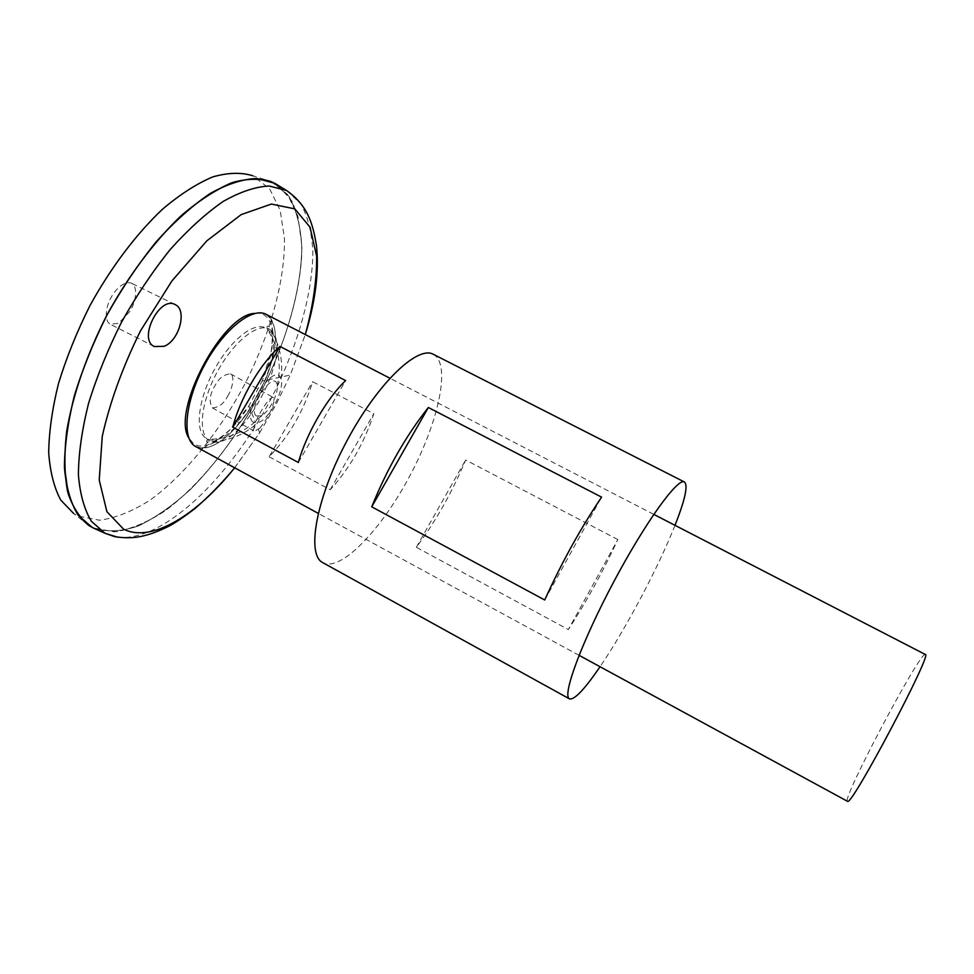 <?xml version="1.0" encoding="UTF-8"?>
<svg xmlns="http://www.w3.org/2000/svg" width="974" height="974" viewBox="0 0 974 974"><rect width="100%" height="100%" fill="white"/><g stroke="black" fill="none" stroke-linecap="round" stroke-linejoin="round"><path stroke-width="0.73" stroke-dasharray="4.87 3.65" d="M674.994 525.327C658.461 567.245 625.454 629.533 600.033 666.74M433.32 354.305C451.303 363.838 438.702 421.742 410.042 475.458C381.674 529.332 340.827 572.249 322.844 562.729M617.845 539.559L465.657 459.984C452.192 492.162 435.755 521.273 416.336 547.291L568.341 629.557C586.348 601.883 602.845 571.884 617.845 539.559L568.341 629.557M544.709 599.984L601.579 497.142M416.336 547.291L465.657 459.984M259.985 428.024L254.604 431.287C253.386 430.447 253.715 427.525 255.59 422.509C259.815 411.211 270.784 395.383 273.341 397.514C275.155 400.168 273.073 407.01 267.095 418.065L259.985 428.024M277.931 185.23L291.835 200.961C298.227 215.364 301.563 232.798 301.83 253.277C299.907 295.999 284.091 347.389 259.169 395.481C233.358 443.097 199.707 485.04 165.422 510.607C148.328 521.881 132.026 528.906 116.515 531.694L95.695 529.016M93.358 527.945L90.959 526.691C81.085 519.702 73.537 508.793 68.314 493.976L64.479 466.802C64.661 445.483 67.973 421.815 74.414 395.773C82.644 368.927 93.528 341.959 107.091 314.87C128.97 275.033 155.438 240.018 182.503 214.609C200.437 199.548 217.458 188.761 233.553 182.235C248.747 178.242 262.018 178.364 273.341 182.613L289.108 196.626C296.62 210.287 300.856 227.356 301.855 247.81C301.222 290.739 285.699 343.53 260.399 393.094C240.176 430.471 216.885 462.577 190.502 489.411C172.958 505.433 155.609 517.608 138.454 525.936C121.774 531.67 106.738 532.34 93.358 527.945M273.341 182.613L289.071 196.602C296.571 210.274 300.82 227.332 301.818 247.786C301.185 290.715 285.662 343.505 260.362 393.07C240.14 430.459 216.849 462.565 190.466 489.386C172.922 505.409 155.572 517.584 138.418 525.911C121.726 531.658 106.69 532.328 93.309 527.92L90.959 526.691M92.25 527.445L90.911 526.727M271.015 181.505L287.634 194.544L297.91 216.252L301.794 244.791C301.916 287.537 286.758 340.73 261.531 390.854C235.343 440.528 200.474 484.516 164.935 510.912C147.22 522.466 130.394 529.442 114.457 531.828L93.285 527.969M264.551 179.46L252.704 175.722L269.567 188.713L280.159 210.214L284.432 238.435C285.065 280.67 270.455 333.157 245.655 382.526C219.868 431.433 185.291 474.594 149.899 500.234C132.245 511.435 115.443 518.107 99.494 520.226L78.261 516.098L73.671 513.481L83.411 521.187M227.624 396.235C230.887 391.463 235.891 377.206 230.473 373.846C223.801 374.345 218.541 378.46 214.706 386.228C209.727 394.47 208.911 401.665 212.271 407.85C218.675 407.582 223.789 403.711 227.624 396.235M129.859 311.461L118.536 323.356L110.257 324.232C102.952 319.935 107.116 303.62 111.255 297.24C114.287 291.177 123.735 280.171 131.49 283.227C139.574 287.854 133.962 305.824 129.859 311.461M205.319 437.691C194.252 429.96 198.733 396.82 215.826 367.076C232.774 337.223 256.929 320.044 267.156 329.054L267.18 329.078C292.017 346.781 237.303 450 208.704 439.384L205.319 437.691M256.199 415.959C246.885 408.094 275.496 367.222 277.2 385.801C278.454 394.117 268.861 412.209 261.276 415.837L256.199 415.959M252.972 422.095C240.797 412.733 275.946 359.126 280.999 379.117C284.932 389.783 268.909 420.001 257.879 422.728L252.972 422.095M271.916 331.294L271.003 330.405C260.399 320.336 233.894 340.267 216.703 372.908C199.317 405.44 197.649 438.604 211.906 441.794L214.791 442.184C243.512 444.948 291.323 354.755 272.915 332.536L271.916 331.294M269.859 317.341L270.906 318.644C278.26 331.404 276.543 351.529 265.768 379.032L249.259 410.176C232.543 434.538 216.849 447.249 202.166 448.32L194.557 445.861C180.726 436.705 186.411 395.371 207.912 359.126C229.231 322.711 258.731 303.961 269.859 317.341M266.072 314.322C278.613 324.123 278.515 345.697 265.78 379.02L249.259 410.188C228.817 439.432 211.029 451.619 195.884 446.749M925.3 654.479C920.844 649.938 841.171 800.263 847.417 801.407M269.128 456.782L330.223 489.739C349.398 468.835 363.935 443.487 373.846 413.707L312.666 381.698C303.474 411.515 288.961 436.535 269.128 456.782L312.666 381.698M298.361 462.48L345.648 380.591M330.223 489.739L373.846 413.707M254.981 313.409C275.885 310.365 278.211 344.784 262.079 381.077L290.264 375.051L305.312 334.569L290.264 375.051L276.105 404.454L259.717 432.687L234.612 467.837M277.2 385.801C281.888 365.42 278.552 346.525 267.193 329.09C266.827 326.594 267.278 325.681 268.507 326.339C269.25 326.01 270.285 328.068 271.612 332.524C271.977 334.776 272.988 337.941 271.125 351.821L262.079 381.077L248.881 405.975C230.668 435.001 205.624 452.837 193.436 443.547L188.895 438.081M286.697 190.575L301.063 204.077C307.93 216.983 311.875 232.993 312.873 252.108C312.532 292.249 298.738 341.777 275.861 389.271C235.245 472.122 165.568 542.433 117.611 537.198M261.276 415.837C247.031 431.165 229.499 439.006 208.68 439.384C206.451 440.492 205.952 441.368 207.194 442.026C207.34 442.817 209.617 442.525 214.049 441.125C216.118 440.163 219.296 439.213 229.742 429.887L248.881 405.975L255.59 422.509M258.439 429.558L259.717 432.687L234.661 467.861M83.508 521.26L88.695 525.363M264.672 179.508L270.979 181.493M211.918 441.782C229.426 440.808 244.742 434.453 257.879 422.728M280.999 379.117C283.324 361.646 279.976 345.393 270.942 330.344M214.791 442.184L202.166 448.32M272.915 332.536L270.906 318.644M653.773 514.369L389.856 378.192M579.055 655.319L318.218 513.347M174.967 304.497L131.49 283.227M154.306 346.537L110.257 324.232M212.271 407.85L254.604 431.287M230.473 373.846L273.341 397.514"/><path stroke-width="1.46" d="M600.033 666.74C584.522 689.458 574.331 700.16 569.461 698.869L569.145 698.65C562.363 694.523 582.111 641.16 613.827 581.661C645.47 522.113 677.916 477.37 684.43 481.996C688.228 485.296 685.087 499.735 674.994 525.327M569.461 698.869L322.09 562.266C306.372 553.183 316.611 497.251 347.17 440.382C377.547 383.403 417.688 345.137 433.32 354.305L684.43 481.996M544.709 599.984L371.727 506.833C386.934 469.151 405.805 436.035 428.341 407.497L601.579 497.142C580.906 527.811 561.949 562.083 544.709 599.984M371.727 506.833L428.341 407.497M164.046 346.33C179.472 340.632 187.422 309.756 175.162 304.594C159.736 295.365 137.699 339.39 154.306 346.537L164.046 346.33M95.695 529.016L92.213 527.433L78.188 515.27C70.846 503.375 66.281 487.706 64.491 468.251C64.503 446.859 67.717 423.008 74.134 396.71C82.364 369.572 93.346 342.288 107.067 314.858C122.067 288.109 138.491 263.698 156.327 241.649C174.492 221.585 192.426 205.538 210.116 193.522C227.222 184.074 242.757 179.058 256.722 178.461L274.668 183.246L277.931 185.23M90.911 526.666C81.037 519.678 73.488 508.769 68.265 493.952L64.43 466.777C64.613 445.459 67.936 421.791 74.377 395.748C82.595 368.903 93.492 341.935 107.055 314.846C128.921 275.009 155.39 240.006 182.455 214.584C200.388 199.524 217.409 188.737 233.504 182.211C248.711 178.218 261.969 178.352 273.304 182.601M93.285 527.969L105.034 533.277L91.398 521.321C84.312 509.585 79.978 494.074 78.395 474.801C78.577 453.592 81.938 429.936 88.439 403.82C96.73 376.853 107.724 349.739 121.385 322.443C136.299 295.816 152.577 271.502 170.231 249.502C188.201 229.462 205.904 213.403 223.338 201.338C240.176 191.841 255.456 186.716 269.153 185.997L286.697 190.575C308.843 206.33 312.983 225.274 316.44 245.338C319.265 271.235 315.552 300.978 305.312 334.569C313.068 306.006 316.854 279.915 316.635 256.247L310.036 227.173L294.781 208.862L271.344 204.065L241.175 214.621L206.853 240.822L171.96 280.877L140.548 330.758C122.59 367.149 109.831 402.359 102.258 436.364L99.226 480.048L106.884 511.667L123.588 529.174C151.554 543.188 196.76 515.149 234.612 467.837M90.911 526.727L88.719 525.388C79.393 517.851 72.356 506.565 67.596 491.541C64.369 474.46 64.065 454.408 66.67 431.36C72.746 395.188 86.747 354.463 107.03 314.833C128.446 275.8 154.294 241.357 180.823 216.033C198.428 200.936 215.193 189.93 231.142 183.015C246.239 178.522 259.534 178.011 271.015 181.505L270.979 181.493M73.671 513.481L60.778 500.112C54.13 487.718 50.1 471.94 48.7 452.752C48.98 431.847 52.243 408.8 58.477 383.622C66.39 357.726 76.873 331.769 89.888 305.751C110.902 267.509 136.384 233.809 162.658 209.081C180.117 194.35 196.797 183.636 212.697 176.927C227.806 172.605 241.138 172.203 252.704 175.722M318.218 513.347L194.52 445.897C181.468 437.131 185.608 399.596 204.881 364.398C223.996 329.102 252.461 306.7 266.072 314.322L389.856 378.192M579.055 655.319L847.684 801.419C852.603 804.646 933.348 651.752 925.3 654.479L653.773 514.369M279.976 346.44L345.648 380.591C327.142 397.903 306.262 433.978 298.361 462.48L232.798 427.221C239.872 398.634 260.703 363.058 279.976 346.44L232.798 427.221M188.895 438.081C170.913 411.418 222.815 313.494 254.981 313.409M117.611 537.198L105.034 533.277L114.603 536.625C124.015 538.147 132.586 538.123 140.317 536.552C148.803 534.945 158.421 531.451 169.147 526.07C175.052 522.965 183.514 517.255 194.532 508.939C208.217 497.178 221.597 483.481 234.661 467.861M286.697 190.575L274.668 183.246"/></g></svg>
